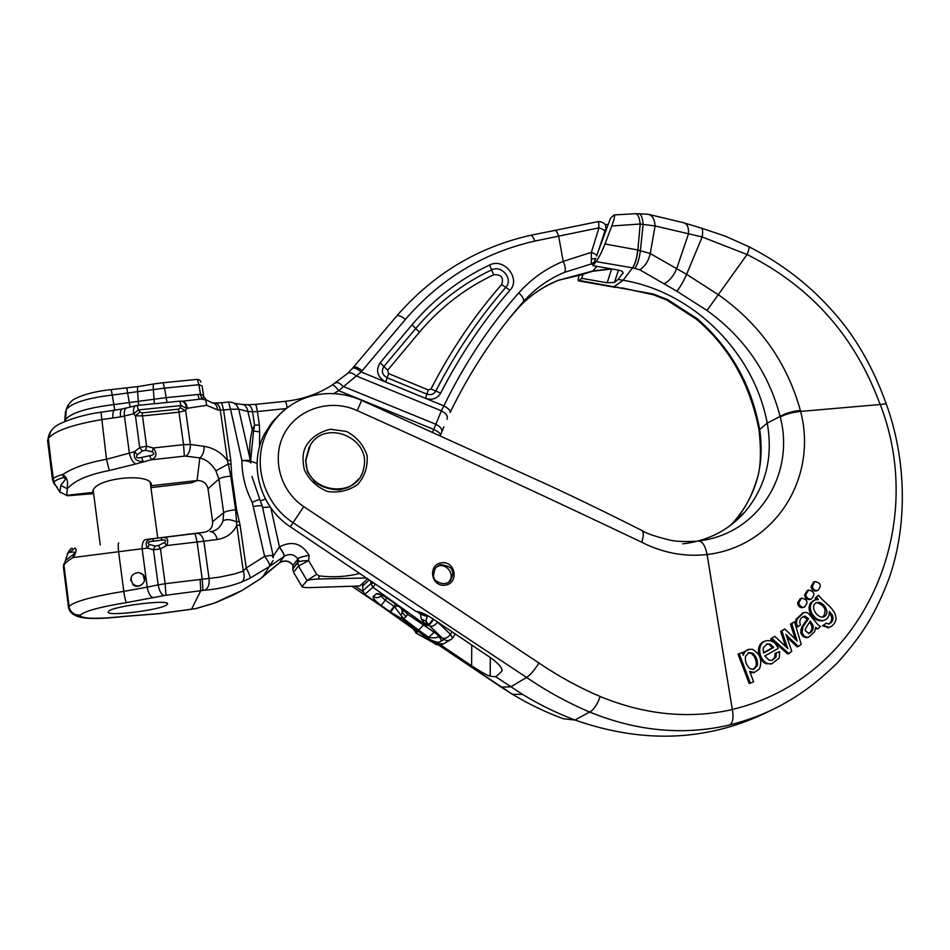 <?xml version="1.0" encoding="UTF-8"?>
<svg xmlns="http://www.w3.org/2000/svg" width="950" height="950" viewBox="0 0 950 950"><rect width="100%" height="100%" fill="white"/><g stroke="black" fill="none" stroke-linecap="round" stroke-linejoin="round"><path stroke-width="1.43" d="M447.937 582.754L448.97 581.721C456.083 574.061 444.909 561.117 436.383 567.126M310.341 445.099L305.983 459.729C304.166 493.192 358.518 500.555 363.719 467.875C371.509 438.342 325.719 418.606 310.341 445.099M407.764 614.389L403.75 618.794L418.511 630.064L423.819 624.839M398.05 605.898L394.476 606.67L390.652 612.192L381.199 605.459C375.214 600.982 372.554 597.977 373.231 596.446L376.438 593.75C378.385 593.073 382.577 594.914 389.001 599.296L398.668 606.207L408.844 615.125M381.924 595.222L381.413 595.65C381.057 596.41 382.375 597.918 385.379 600.163L394.476 606.67L403.75 618.794L402.206 618.961L390.652 612.192M427.548 615.553L425.956 620.944L426.93 625.86L421.384 619.222L420.553 614.187L421.468 612.679M413.298 628.888L416.421 631.227M414.141 629.589L417.442 631.845L413.416 629.078L416.409 633.163L436.347 643.815L443.852 639.576L428.557 624.839L426.93 625.86L372.934 587.266L364.883 594.308L417.442 631.845L415.708 632.795M421.384 619.222L425.956 620.944L428.557 624.839L433.224 619.079M426.978 616.479L420.553 614.187L416.611 611.373M398.668 606.207L398.513 606.242C408.251 613.914 406.279 612.952 407.598 614.234L436.003 633.401C446.144 642.271 440.028 645.501 427.821 638.269L417.584 630.954L418.511 630.064L428.759 637.379C434.53 638.317 437.606 637.925 438.021 636.203L438.294 635.526M417.584 630.954L402.206 618.961L401.137 614.531L403.619 610.304M407.538 614.187L406.517 612.999M406.125 616.799L402.372 612.643L401.589 608.606M441.608 564.656C439.838 564.502 437.677 565.796 435.136 568.563C433.236 575.082 432.963 578.241 434.281 578.028C432.559 579.108 443.472 588.181 450.549 580.592C453.008 575.201 453.483 571.864 451.986 570.606C452.378 568.183 448.923 566.2 441.608 564.656M441.619 562.792C455.703 560.844 459.301 583.371 445.122 585.188C430.979 587.171 427.464 564.514 441.619 562.792M330.481 429.258L346.536 431.454C356.523 436.81 363.351 444.731 367.032 455.204C368.018 466.141 364.978 475.831 357.936 484.262C348.911 490.711 338.758 493.109 327.465 491.435C316.872 487.16 309.154 479.916 304.332 469.692C302.729 462.116 302.611 455.929 303.988 451.119C305.366 444.933 313.191 433.2 330.481 429.258M600.198 696.504C644.848 714.899 688.893 719.257 732.319 709.567L707.085 554.527C684.57 557.021 662.779 552.936 641.737 542.248C551.439 499.178 456.594 455.299 357.188 410.602C331.099 398.466 298.502 408.369 284.893 432.523C271.189 456.629 279.276 490.236 303.739 506.611L538.982 663.041C558.992 676.543 579.393 687.705 600.198 696.504C597.111 704.936 593.584 710.101 589.617 712.025C568.136 702.941 547.117 691.422 526.573 677.457L293.111 522.702C262.604 503.013 251.536 461.32 267.508 431.074L264.623 433.758C248.176 464.419 259.718 506.896 290.344 526.775L415.863 611.325C420.007 611.634 425.517 614.033 432.404 618.533L489.986 657.329C498.382 663.29 502.396 667.826 501.992 670.949L501.636 668.503M771.258 710.208C710.113 741.19 644.67 744.456 574.928 720.005C556.807 713.177 539.327 704.639 522.5 694.379L495.829 676.792L501.624 671.472M618.45 270.144L614.472 282.435L618.165 279.407L623.069 272.733M614.472 282.435L607.157 282.779L611.646 268.981M579.191 275.12C578.028 278.92 577.837 280.832 578.633 280.868L581.638 278.338L607.157 282.779M682.658 543.839C707.726 540.966 728.448 530.397 744.824 512.133C765.807 486.827 773.276 457.152 767.232 423.106C753.908 352.272 693.144 291.828 623.141 280.274L618.165 279.407M614.033 214.961L635.609 213.667C637.842 213.809 639.362 217.253 640.193 224.022L611.741 225.993C614.329 219.07 615.101 215.401 614.033 214.973L610.577 218.072L598.108 251.691M732.296 709.448C863.704 678.371 928.423 528.533 880.234 404.51L886.184 403.75C906.502 459.562 907.998 525.504 888.654 579.512C875.805 612.477 864.025 633.424 837.116 663.159C814.768 684.736 799.686 695.032 780.116 705.814L780.092 705.826C764.334 714.091 747.543 720.468 729.707 724.957C683.715 735.656 637.011 731.346 589.617 712.025L574.928 720.005L563.492 718.806M595.413 258.97L592.931 265.656L596.077 261.606C599.082 257.391 602.051 251.513 604.984 243.984L637.877 249.993C636.999 257.877 635.265 263.827 632.688 267.864L596.077 261.606M592.931 265.656L618.984 270.239C622.143 270.94 623.449 272.033 622.903 273.541L622.737 273.79M611.741 225.993L604.984 243.984M640.193 224.022L637.877 249.993L650.239 253.567L655.084 225.969L640.193 224.022M816.477 590.9C813.616 591.363 811.799 589.997 811.015 586.803L813.627 582.041L814.91 581.578L812.321 586.34C813.093 589.534 814.91 590.9 817.772 590.449C821.869 585.817 820.919 582.861 814.934 581.566M809.994 599.45C807.025 599.854 805.196 598.393 804.543 595.056L807.239 590.532L808.403 590.128M805.826 594.617C806.491 597.942 808.307 599.414 811.288 599.011C815.468 594.415 814.554 591.434 808.545 590.081L805.826 594.617L804.543 595.056M826.227 623.212L822.403 625.836L826.227 623.212L828.851 623.984C832.675 622.262 833.839 619.269 832.342 615.018L831.012 615.434L829.326 613.332M828.661 627.534L822.403 625.836M823.721 625.444L829.018 627.463C832.627 626.133 834.979 623.414 836.071 619.305C835.964 608.451 824.208 603.143 818.544 595.234L815.207 598.132L816.513 597.692L818.318 599.569L815.492 599.783C810.766 602.158 809.329 606.195 811.181 611.895C813.972 617.963 818.176 620.813 823.816 620.433C827.699 619.056 829.516 616.063 829.267 611.456L832.342 615.018M818.544 595.234L816.513 597.692M816.572 599.557L815.207 598.132M822.997 620.73L822.51 620.873C816.846 621.158 812.642 618.296 809.887 612.311C808.058 606.634 809.495 602.597 814.186 600.222L815.195 599.878M828.341 624.067C831.582 622.084 832.473 619.198 831.012 615.434M803.011 607.561C799.9 607.917 798.083 606.349 797.561 602.882L800.339 598.595M798.843 602.442C799.366 605.922 801.182 607.477 804.282 607.145C808.557 602.585 807.666 599.581 801.634 598.144L798.843 602.442L797.561 602.882M817.843 628.936L820.42 626.43L818.164 624.981L808.64 613.593L806.301 612.358L803.557 612.726L797.228 618.996L796.397 622.856L797.644 626.869L800.387 624.898C798.986 620.682 800.268 617.809 804.222 616.289L805.256 616.158L808.533 618.759L803.023 626.632L802.038 632.249C803.189 635.894 805.434 637.533 808.783 637.165L814.578 631.821L815.682 627.309L817.843 628.936L815.492 628.686M795.304 624.518L795.946 619.4L802.869 612.94M797.644 626.869L796.361 627.261L795.649 625.658M808.533 618.759L807.239 619.163L803.427 616.597M803.023 626.632L801.741 627.024L807.239 619.163M808.783 637.165L807.488 637.545C804.187 637.854 801.943 636.215 800.743 632.629L801.741 627.024M771.887 638.495L788.868 653.553L787.597 653.897L770.652 638.863L774.796 636.346L770.652 638.863M788.868 653.553L791.778 651.367L785.971 634.434L788.631 637.165L786.861 637.011M788.631 637.165L798.332 646.463L797.05 646.819L787.36 637.533M798.332 646.463L801.218 644.302L794.485 621.751L790.519 624.15L791.789 623.746L797.181 641.001L784.771 628.959L780.639 631.477L781.898 631.085L786.232 644.053L784.973 644.409L780.639 631.477M794.485 621.751L791.789 623.746M795.186 639.077L790.519 624.15M784.771 628.959L781.898 631.085M785.745 646.606L784.973 644.409M786.232 644.053L787.835 648.565L774.796 636.346M779.653 651.653L775.057 653.327L779.653 651.653L779.261 658.006L771.828 663.765L766.127 663.706C757.245 660.167 754.929 643.138 765.522 641.036L765.831 640.941M771.637 660.452L774.737 657.531L775.057 653.327M776.304 652.982L775.984 657.186L771.934 660.404L768.977 660.107L764.786 655.951L778.204 648.47C775.889 642.734 772.065 640.146 766.757 640.668C756.164 642.758 758.444 659.787 767.363 663.373M771.899 663.753L766.127 663.706M739.219 653.778L750.369 683.157L749.158 683.454L738.031 654.123L742.199 652.543L738.031 654.123M750.369 683.157L753.635 681.791L749.716 671.448L754.371 672.434L759.466 668.859C762.494 660.262 760.154 653.766 752.471 649.349L748.897 649.325L744.705 651.89L743.244 655.298L742.199 652.543M754.062 672.517L750.12 672.517M742.651 653.731L743.506 652.234L748.042 649.586M880.234 404.498L880.116 404.522C855.202 336.478 810.861 286.473 747.068 254.505M707.085 554.527C705.268 545.597 702.347 541.084 698.309 540.989C757.898 534.387 795.304 474.644 780.271 416.967L780.14 416.433C768.621 372.709 744.23 337.392 706.978 310.46L676.804 291.175L639.742 269.776C644.955 266.582 648.446 261.179 650.239 253.567L686.601 274.336L718.497 294.832C759.668 323.891 786.944 362.401 800.351 410.364L800.624 411.409C817.986 477.601 775.509 546.464 707.085 554.539M780.271 416.967C785.531 414.188 792.324 412.336 800.624 411.409L880.116 404.522M438.461 644.931L512.442 694.284C528.663 704.104 545.751 712.298 563.73 718.889M490.295 657.543L490.2 676.21C487.065 675.367 480.866 671.887 471.616 665.784L440.646 644.967M355.253 586.233L362.924 591.399M490.2 676.21L495.829 676.792M759.668 429.566C764.75 464.598 756.438 495.021 734.706 520.826C744.076 510.293 751.212 497.277 756.117 481.781C760.617 470.559 761.591 453.34 759.038 430.101L767.232 423.106L780.14 416.433C785.318 413.369 792.062 411.35 800.351 410.364M734.659 520.885L730.217 525.599M579.298 280.476L653.363 294.025L667.66 299.63L697.252 318.737C730.657 347.973 751.438 384.726 759.572 429.02L758.943 429.459C749.752 383.325 728.804 346.512 696.113 318.998L695.721 318.678M759.121 430.54L758.991 429.792M697.252 318.737L696.124 318.998L666.722 300.034L667.66 299.63M614.543 286.71L613.249 287.007M281.438 412.597L271.973 422.334L264.623 433.758M357.188 410.602L361.677 400.389C327.228 385.047 286.71 395.746 267.532 431.015C272.852 420.767 280.286 412.371 289.845 405.828M695.459 541.286L695.816 541.251C684.107 541.856 675.403 541.452 669.691 540.039C655.12 536.453 645.929 533.306 642.093 530.599M639.742 269.776L632.688 267.864M701.528 228.154L725.373 236.194L748.446 246.501C749.55 246.857 749.087 249.541 747.056 254.529L702.169 236.954L655.084 225.969C654.574 218.821 652.127 214.914 647.758 214.237L635.609 213.667M747.056 254.529L706.966 310.484M732.319 709.567C733.792 717.713 732.925 722.831 729.707 724.957M701.159 228.047L701.112 228.036C702.679 228.368 703.036 231.337 702.169 236.954L686.601 274.336C683.43 281.58 680.164 287.197 676.804 291.175M683.822 222.799L683.727 222.763C687.313 223.796 688.893 227.501 688.477 233.89L676.709 268.541C673.752 275.844 669.548 280.915 664.097 283.753M641.737 542.248C644.029 535.218 643.791 531.145 641.024 530.053C612.548 515.696 583.965 501.576 548.008 484.892L361.701 400.401M635.016 268.28C637.628 264.266 639.421 258.329 640.407 250.467L643.15 224.01C642.402 217.253 640.918 213.797 638.697 213.643M757.376 665.57L753.516 669.429L750.061 668.717C746.379 665.487 744.859 661.378 745.489 656.367L749.063 652.472L752.732 653.22C756.39 656.45 757.934 660.571 757.376 665.57L756.153 665.903C756.722 660.915 755.179 656.806 751.509 653.564L748.232 652.745M753.207 669.477L756.153 665.903M770.616 644.254L773.633 647.437L763.574 653.042L763.099 647.924L767.22 643.839L770.616 644.254L766.377 644.124M763.467 652.769L772.386 647.793L769.369 644.623M773.633 647.437L772.386 647.793M805.446 628.746L810.338 621.027L813.081 625.385C813.627 629.328 812.262 632.023 808.972 633.496L805.208 630.646L805.446 628.746M808.474 633.567C811.229 631.869 812.321 629.268 811.775 625.777L809.709 622.274M813.081 625.385L811.775 625.777M818.579 602.288C824.636 602.68 830.929 614.056 823.424 616.942L821.869 617.108C815.955 616.55 809.554 605.566 816.798 602.466L816.038 602.775M822.973 617.049C827.034 610.613 825.134 605.839 817.273 602.727M583.169 274.217L581.638 278.338M309.154 447.129L305.603 460.394C308.726 476.401 304.926 467.958 314.521 481.436C320.566 486.733 328.926 489.535 339.613 489.867L347.486 487.694C351.072 486.162 354.754 483.277 358.53 479.037M367.614 578.823L359.824 585.972L310.887 587.599C305.354 587.717 302.373 587.397 301.946 586.613L307.088 580.699C308.726 579.773 312.598 579.215 318.689 579.001L366.379 577.992M150.931 487.635L191.817 482.742L197.054 480.546C202.991 480.439 206.637 483.194 208.014 488.787L212.634 521.633C212.859 527.416 210.069 530.955 204.274 532.237L145.659 539.564C143.224 540.289 142.037 543.352 142.12 548.744L73.174 557.519C68.079 560.5 64.992 563.089 63.947 565.286L63.424 567.031L68.459 607.228L68.982 606.456L63.852 565.487L65.455 560.476M142.215 584.381C138.949 586.554 135.814 586.388 132.822 583.882L132.703 584.428C138.463 590.413 149.031 580.771 143.129 574.596L140.731 573.04M130.958 578.146L130.791 580.676M108.157 611.943C106.281 617.001 164.481 609.484 167.188 604.378C173.328 598.654 111.352 606.112 108.347 611.539L108.157 611.943M580.426 275.001L557.65 280.488L592.812 270.988L610.862 268.814M593.192 264.967L591.316 263.946L564.609 272.317C565.903 270.038 565.428 266.392 563.207 261.357L591.375 252.368L598.939 227.846L534.731 241.086C483.609 252.712 440.527 278.789 405.46 319.331L361.142 371.949L338.628 390.652L333.83 393.573M580.759 274.966L594.082 270.821M122.443 408.88C120.686 409.569 120.056 412.253 120.543 416.907L101.317 419.651C71.487 424.876 53.818 431.193 48.296 438.615L47.571 440.396L52.476 479.596L53.129 479.002C54.245 477.387 57.439 475.914 62.7 474.572C72.936 467.756 87.543 462.674 106.507 459.301L134.579 451.689L139.709 447.521L146.585 446.227L153.306 447.961C157.332 453.352 156.691 457.294 151.382 459.776L149.661 455.715C154.126 454.967 154.969 453.673 152.178 451.832L145.659 450.264L142.31 450.953L137.275 454.872C135.624 457.674 137.049 458.517 141.562 457.413L149.661 455.715M158.507 545.538L164.457 542.474C166.725 540.241 165.597 539.493 161.084 540.241L152.843 541.263C148.188 541.654 147.001 542.711 149.281 544.409L155.099 545.977L158.507 545.538L160.443 548.827L153.461 549.836L147.476 548.102C144.471 542.747 146.466 539.576 153.473 538.626L161.916 537.593C167.533 536.999 169.076 539.648 166.547 545.561L160.443 548.827L165.146 583.692L219.248 577.184L233.973 574.097L243.319 571.104L246.228 567.969L264.623 556.367C270.406 555.322 273.267 555.227 273.208 556.094L279.442 546.927C282.922 551.76 284.489 554.907 284.121 556.367L279.538 562.732L263.839 575.379M270.857 507.846L279.442 546.927C291.899 540.419 301.779 543.234 309.071 555.346C303.109 556.379 299.392 557.519 297.92 558.79L293.016 565.381M351.571 369.384L352.391 368.457M279.276 547.164C282.827 551.891 284.382 555.002 283.931 556.51L269.598 566.39L250.016 578.217L241.597 582.065C230.078 586.435 217.811 589.143 204.796 590.188L165.965 595.246L126.504 602.609C100.213 606.896 84.823 611.052 80.346 615.078L75.478 615.327L72.829 614.116L69.825 611.076L68.459 607.228M79.907 615.671L80.323 616.146C84.657 618.901 99.049 618.996 123.524 616.431L159.279 613.581L195.427 608.653L214.819 602.929L242.036 590.437L233.961 594.664M242.036 590.437L260.775 578.55L279.359 562.875M64.647 421.681L65.526 411.231L65.455 419.567C71.286 412.811 87.353 407.835 113.656 404.641L166.013 397.646L200.474 394.262L198.894 384.714L164.516 388.122L167.01 402.456M150.706 485.937L151.359 485.735C153.947 472.019 94.478 477.529 92.839 491.328L92.732 492.397L93.492 492.527M92.732 492.397L66.654 495.366L59.803 491.934L60.907 485.509C60.836 483.894 68.626 478.266 63.507 477.589C58.259 478.99 55.159 480.51 54.209 482.149L54.316 484.12L57.261 487.267M241.597 582.065C244.304 579.892 244.874 576.234 243.319 571.104L236.787 525.398C232.881 533.366 226.361 538.056 217.253 539.481C215.864 534.316 213.501 531.715 210.176 531.691C216.232 531.074 220.495 527.487 222.977 520.968L223.666 512.656L218.904 479.061L215.876 470.784C211.47 463.695 206.126 459.42 199.833 457.947L197.054 480.546L151.359 485.735M72.212 548.423C71.345 547.913 69.932 549.385 67.961 552.852L65.455 560.464L73.233 554.61C77.793 550.513 69.493 552.556 69.35 552.52L67.498 553.161L67.486 554.503M60.242 492.611L59.803 491.934M53.746 482.695L52.476 479.596M63.424 567.031L63.876 563.718M263.589 575.688L273.137 560.512M272.591 556.961L273.208 557.733M279.538 562.732C284.656 559.799 289.156 560.595 293.039 565.107L292.802 568.931M293.657 572.482L302.005 586.53M594.249 262.117L591.316 263.946L591.375 252.368C594.914 253.614 596.671 254.849 596.659 256.096L604.746 231.551C604.675 230.328 602.739 229.092 598.939 227.846L598.619 221.504L554.717 230.434M142.037 412.894L142.488 415.922L135.446 415.803L140.149 411.92L142.037 412.894L178.576 409.153L180.096 407.764L185.654 410.602L179.051 412.169L142.488 415.922L146.585 446.227L145.659 450.264M141.562 457.413L143.094 461.534C136.028 461.617 133.19 458.327 134.579 451.689L137.275 454.872M152.178 451.832L153.306 447.961L183.564 444.695L184.359 456.154L151.382 459.776L135.565 464.027C132.798 462.151 130.744 458.613 129.414 453.411L124.426 416.005L120.543 416.907M161.084 540.241L161.916 537.593L196.792 533.354C200.118 533.378 202.481 535.99 203.87 541.203L166.547 545.561L164.457 542.474M178.576 409.153L183.564 444.695L190.38 444.469C190.463 449.766 189.026 453.661 186.069 456.154L184.359 456.154M182.531 401.197L199.108 399.273L198.004 394.44M199.108 399.273L201.792 399.083L200.474 394.262L203.609 395.39L202.694 399.297L207.124 400.354M94.549 413.179L114.451 410.234M201.792 399.083L202.694 399.297M69.35 552.52L74.848 548.055C74.468 547.639 78.731 548.744 73.174 557.519L73.233 554.61M63.507 477.589L62.7 474.572C69.849 478.741 66.785 486.97 67.343 488.751L60.907 485.509M240.089 525.16L236.787 525.398L235.6 509.758L230.779 476.081L227.501 460.501L230.803 460.334L231.764 475.986L236.586 509.651L240.089 525.16L246.228 567.969C249.066 573.349 250.337 576.757 250.016 578.217M222.977 520.968C225.993 518.914 230.553 519.246 236.669 521.954L239.162 521.265M215.876 470.784L228.368 463.968L231.004 464.277M186.069 456.154L199.833 457.947C202.789 455.478 204.214 451.606 204.131 446.346C213.572 447.854 221.362 452.58 227.501 460.501L220.293 410.103L217.74 409.973L206.625 405.306L186.639 408.405L185.654 410.602L190.38 444.469L204.131 446.346M142.31 450.953L139.709 447.521L135.446 415.803L133.629 413.808C133.143 409.117 133.903 406.41 135.909 405.686L137.204 405.472L138.32 409.925L140.149 411.92M149.281 544.409L147.476 548.102L142.12 548.744L147.238 587.148L158.163 584.856L153.461 549.836L155.099 545.977M145.659 539.564L153.473 538.626L152.843 541.263M286.069 408.583L257.391 411.564L259.35 424.971L254.553 425.161L252.296 429.839L247.855 411.492L238.711 409.141L250.325 460.275C249.042 450.348 249.696 440.194 252.296 429.839L253.567 430.979L254.553 425.161L252.593 411.73L247.855 411.492C247.012 407.027 245.159 404.664 242.286 404.427M250.8 462.959C250.812 461.629 247.855 460.809 241.906 460.524L230.553 409.272L223.583 409.984L230.803 460.334M269.598 565.808C269.907 564.371 268.256 561.224 264.623 556.367L252.261 502.372C245.397 489.096 241.953 475.142 241.906 460.524L250.325 460.275L250.836 462.603M250.622 461.011L253.567 430.979L259.647 431.906L259.552 446.809M250.693 461.296L257.082 463.315M232.631 402.456L236.574 404.902L238.711 409.141L230.553 409.272L228.546 402.016L232.524 402.432M447.022 419.235C448.246 416.409 446.358 413.606 441.37 410.804L443.852 405.876C464.396 363.755 489.381 326.076 518.807 292.849C531.24 278.932 546.036 268.434 563.207 261.357L558.671 236.229C557.484 232.346 556.154 230.422 554.669 230.446M440.301 435.551C440.99 433.972 438.805 431.929 433.758 429.412L441.37 410.804L356.214 375.927C352.688 373.029 349.873 372.162 347.747 373.314L347.308 373.718M564.609 272.317C548.625 278.956 534.85 288.752 523.308 301.732C494.546 334.329 470.155 371.248 450.11 412.502C450.834 410.839 448.744 408.631 443.852 405.876L361.142 371.949C357.129 368.754 354.314 367.484 352.664 368.161M335.421 382.969L335.718 382.779C337.678 382.031 340.1 383.218 342.962 386.353L435.765 424.223C440.824 426.883 442.759 429.614 441.584 432.392L440.527 435.029M331.978 385.201L332.108 385.106C318.036 394.072 302.337 399.487 285.024 401.351C285.724 401.411 286.449 403.536 287.173 407.728M332.144 385.094C333.581 384.857 335.742 386.709 338.628 390.652L433.758 429.412L432.428 432.582M179.823 401.161L181.046 401.114C183.92 401.304 185.784 403.726 186.639 408.405L181.082 405.567L138.32 409.925L133.629 413.808L124.426 416.005C123.951 411.326 124.723 408.619 126.754 407.894L122.502 408.88M181.961 401.161C184.799 401.411 186.639 403.833 187.471 408.441M205.841 399.95L206.625 405.306M212.194 402.8C215.056 403.037 216.909 405.424 217.74 409.973M195.106 533.556L197.042 541.809L202.184 578.894L202.967 590.389M217.253 539.481L203.87 541.203L209.036 578.265C209.641 584.357 208.228 588.335 204.796 590.188M307.088 580.699L298.49 566.046L308.643 560.619C302.694 560.761 299.024 561.308 297.635 562.269L297.908 558.802C293.942 554.194 289.346 553.375 284.121 556.367M606.064 230.244L605.209 230.09M607.323 224.556L608.095 224.746M595.876 258.483L591.494 259.006M419.401 332.215L415.732 328.486L383.907 366.486C381.104 371.117 382.197 374.894 387.161 377.803L426.894 394.108L428.284 389.928L430.979 389.001C450.846 350.419 474.383 315.614 501.624 284.584C503.963 277.554 501.315 274.289 493.668 274.764C465.025 288.349 440.277 307.491 419.401 332.215L387.647 370.215L388.633 373.623L428.284 389.928M132.822 583.882C129.378 577.446 131.338 573.646 138.736 572.494L143.082 574.75L144.578 580.723M369.312 579.975L362.71 585.972L362.888 590.781L370.892 583.644L370.738 580.925M363.09 582.979L362.686 586.008L363.078 582.991M375.452 584.107L372.934 587.266L370.892 583.644L373.706 582.932M362.864 590.983L364.812 594.356L416.444 631.227M364.764 594.332L362.853 590.817L362.686 586.186M437.249 621.799L450.431 634.303L452.105 631.809M421.349 612.833L428.331 615.992M443.139 638.317C445.633 638.721 448.067 637.379 450.431 634.303L452.58 638.044L451.167 639.516L447.557 640.751L443.852 639.576M417.751 634.018L418.451 634.553M434.518 643.221L435.219 643.756M436.347 643.815L443.46 643.803M430.291 626.193C432.772 626.572 435.219 625.219 437.594 622.119M429.067 625.207L433.746 619.436M427.821 638.269L434.15 632.225M389.928 611.681L395.699 604.224M386.935 598.025L381.199 605.459M381.093 594.878L376.438 593.75M381.378 594.759L379.454 594.474C381.271 594.676 384.418 596.303 388.894 599.367L397.741 605.684M381.413 595.65C378.931 597.966 376.212 598.227 373.231 596.446M578.633 280.879L613.522 287.054L623.141 280.274L632.569 267.841C635.146 263.815 636.868 257.854 637.747 249.969M615.481 287.411L613.082 286.971M812.321 586.34L811.015 586.803M811.181 611.895L809.887 612.311M803.557 612.726L802.263 613.142M797.228 618.996L795.946 619.4M796.397 622.856L795.114 623.259M805.256 616.158L803.961 616.574M804.899 624.055L803.605 624.447M801.99 629.328L800.707 629.719M802.038 632.249L800.743 632.629M775.984 657.186L774.737 657.531M752.566 672.481L751.355 672.802M744.705 651.89L743.506 652.234M512.359 694.236L501.113 687.087L510.756 686.838L526.573 677.457C529.993 675.379 534.126 670.581 538.982 663.041M381.734 606.444L352.165 586.388L381.508 606.278M438.449 644.931L500.793 686.874M666.366 299.844L653.529 294.797L653.363 294.025M653.719 294.856L622.012 287.909M622.321 288.479L616.788 287.126M290.344 526.775L303.739 506.611M752.732 653.22L751.509 653.564M471.616 665.784L471.758 645.05M301.946 586.613L306.981 580.521L316.659 574.275L319.093 575.878C332.904 577.564 346.429 576.757 359.67 573.479M297.92 558.79L297.599 562.804L292.731 569.026L293.598 572.197L298.49 566.046L297.623 562.281L292.731 569.026L293.55 572.268L301.981 586.566M318.689 579.001L319.093 575.878M118.75 542.806C118.144 543.293 118.073 546.143 118.548 551.368L123.785 591.363L147.238 587.148C148.343 593.287 150.373 596.837 153.342 597.799M518.807 292.849C522.809 296.685 524.317 299.654 523.308 301.732L516.871 309.569C528.271 296.744 541.868 287.054 557.65 280.488M596.968 266.368L592.586 271.272M191.496 609.354L200.759 590.698L200.118 579.179M509.568 318.048L516.871 309.569M396.756 315.958L401.019 311.077M299.582 561.474L297.861 559.336M163.174 382.719L197.339 379.359L198.894 384.714L202.029 385.866L203.549 395.058M135.565 464.027L109.286 470.535C88.445 474.513 74.468 480.581 67.343 488.751L66.654 495.366L67.462 495.769L93.634 493.632M54.316 484.12L53.295 482.03M80.323 616.146L75.941 615.849L71.108 612.691M123.524 616.431L123.334 616.526C98.966 619.341 83.173 619.115 75.941 615.849L75.478 615.327M148.093 614.294L147.06 614.46M157.712 613.736L156.679 613.902M241.965 590.52L260.656 578.657L262.806 576.401M510.138 317.336L516.147 310.044M262.77 576.496L260.775 578.55M262.889 576.317L260.953 578.301M425.493 398.311L385.7 381.995C377.293 377.031 375.44 370.619 380.154 362.758L412.051 324.758C433.865 299.024 459.705 279.122 489.582 265.038C503.975 257.367 521.206 278.647 509.984 290.249C483.253 320.827 460.156 355.11 440.693 393.098C437.19 398.715 432.131 400.449 425.493 398.311L426.894 394.108C430.789 395.378 433.77 394.357 435.836 391.044L430.979 389.001M164.231 595.543C161.298 594.558 159.279 590.995 158.163 584.856L165.146 583.692L165.965 595.246M53.865 482.612L48.034 439.185L50.113 432.262M100.985 412.039L106.507 459.301L109.286 470.535M80.346 615.078C74.753 615.303 71.048 612.845 69.231 607.715L69.089 606.326C74.539 601.398 92.768 596.41 123.785 591.363C124.664 597.526 125.578 601.279 126.504 602.609M259.35 424.971L259.647 431.906M309.071 555.346L308.643 560.619L316.659 574.275M64.671 421.396L65.182 420.137L64.944 421.551M154.339 403.738L153.366 389.595C153.057 386.009 153.259 384.121 153.947 383.931L163.115 382.719L164.516 388.122L112.278 395.058L114.76 410.174M138.629 405.329L137.631 392.219C137.334 388.633 137.548 386.745 138.284 386.543L111.162 389.595L112.278 395.058C87.186 398.074 71.856 402.871 66.274 409.45L68.02 405.116M126.766 388.063L130.102 407.087M196.792 533.354L204.274 532.237M212.634 521.633L223.666 512.656C225.744 511.361 229.722 510.399 235.6 509.758L236.586 509.651M208.014 488.787L218.904 479.061C220.958 477.684 224.912 476.686 230.779 476.081L231.764 475.986M94.596 413.179L94.561 413.179C82.092 415.518 71.416 418.665 62.534 422.619C54.459 425.754 49.685 430.73 48.224 437.558L53.164 479.869L54.209 482.149M215.317 402.966L221.611 402.729L223.583 409.984L220.293 410.103C219.438 405.508 217.562 403.121 214.664 402.942L212.788 402.836M253.733 506.421C259.504 505.436 262.378 505.471 262.354 506.504L273.137 555.726M252.261 502.372C257.343 499.997 259.932 499.213 260.051 499.997L262.259 506.065M270.275 507.015L262.568 507.466M247.582 404.712L255.265 404.415C255.942 404.534 256.654 406.921 257.391 411.564L252.593 411.73C251.738 407.218 249.85 404.866 246.929 404.688L242.879 404.463M265.466 499.094L260.454 500.84M50.777 431.253L48.296 438.615M554.622 230.458L530.444 235.339C531.952 235.22 533.378 237.132 534.731 241.086M114.843 410.186L114.712 410.174C113.264 410.578 112.658 413.226 112.896 418.131M405.46 319.331C401.411 316.196 398.525 315.067 396.791 315.934L396.53 316.243M362.176 370.738C358.091 367.555 355.217 366.332 353.59 367.068L353.353 367.341M180.096 407.764L181.082 405.567L179.764 401.161L137.251 405.46M605.494 229.247L604.746 231.551M501.624 284.584L505.792 287.411C513.606 279.371 501.624 264.563 491.625 269.907C462.377 283.741 437.071 303.264 415.732 328.486L412.051 324.758M440.693 393.098L435.836 391.044C455.489 352.771 478.812 318.226 505.792 287.411L509.984 290.249M385.7 381.995L388.633 373.623M493.668 274.764L489.582 265.038M380.154 362.758L387.647 370.215M157.712 537.938L150.254 482.671M100.261 544.92L93.195 490.271M407.598 614.234L435.884 633.448C438.971 636.096 440.111 637.509 439.304 637.723L437.689 634.921M455.323 633.982L452.758 637.771M413.298 628.983L416.302 633.222L434.72 643.482C435.706 644.979 438.318 645.264 442.558 644.361M449.623 640.371L443.531 643.756M448.97 581.721L450.549 580.592M816.513 590.888L817.819 590.437M810.041 599.438L811.336 598.999M827.688 627.843L829.018 627.463M822.51 620.873L823.828 620.469M800.351 598.595L801.467 598.203M803.059 607.549L804.341 607.133M802.952 612.916L803.748 612.655M770.592 664.121L771.839 663.789M753.16 672.754L754.371 672.434M512.442 694.284L522.5 694.379M744.824 512.133L734.706 520.826M886.089 403.477C873.383 368.196 856.449 338.414 835.288 314.117C811.181 286.199 782.361 263.732 748.826 246.691M701.112 228.036L684.796 223.119M683.727 222.763L648.648 214.368M502.004 669.453L501.992 670.949M167.188 604.378L167.046 603.369M53.829 482.564L60.206 492.575M233.854 594.724L215.175 602.882L195.914 608.629L159.232 613.664L123.334 616.526M557.068 280.915C544.849 285.986 533.876 293.016 524.174 302.029M279.502 562.78C284.596 559.942 289.085 560.749 292.98 565.202M583.324 274.146L580.889 274.942M611.741 268.969L593.738 271.118M63.947 565.286L69.089 606.326L68.697 608.475M111.138 389.595C96.686 391.162 85.203 393.953 76.701 397.979C71.82 399.831 68.341 403.655 66.274 409.45L65.467 421.337M153.876 383.942L138.284 386.543M200.771 382.161C200.925 380.843 199.809 379.905 197.398 379.359M206.411 400.033L203.87 396.756M63.947 565.274L65.455 560.464M251.964 476.437L259.884 499.688M114.546 410.198L112.124 410.507M530.444 235.339C477.66 247.273 433.105 274.146 396.791 315.934L352.64 368.173L347.712 373.338L332.108 385.106M114.724 410.174L122.372 408.904M135.791 405.709L126.754 407.894M255.336 404.403L285.024 401.351M212.111 402.8L207.029 400.318M242.191 404.427L234.745 403.394M221.683 402.717L228.546 402.016M273.339 556.878L273.208 556.094M441.988 431.395L443.852 426.764M608.19 224.509L607.442 224.544M607.276 224.556L605.091 224.604M605.72 227.584C606.148 224.224 603.773 222.193 598.619 221.504M151.181 485.806L150.872 483.598"/></g></svg>
